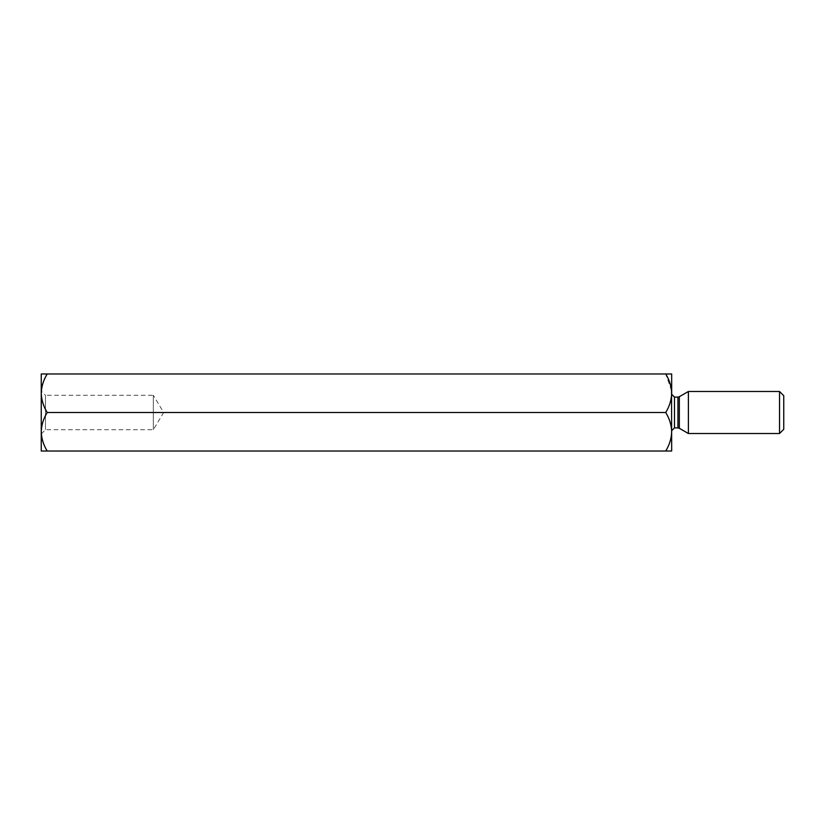 <?xml version="1.0" encoding="UTF-8"?>
<svg xmlns="http://www.w3.org/2000/svg" width="825" height="825" viewBox="0 0 825 825"><rect width="100%" height="100%" fill="white"/><g stroke="black" fill="none" stroke-linecap="round" stroke-linejoin="round"><path stroke-width="0.62" stroke-dasharray="4.12 3.09" d="M47.211 412.5C43.488 406.508 41.498 400.084 41.25 393.236L41.25 431.764C41.498 438.611 43.488 445.026 47.211 451.028L41.25 451.028L41.25 431.764C41.477 424.999 43.467 418.574 47.211 412.5L665.713 412.5C669.436 406.508 671.426 400.084 671.674 393.236L671.674 431.764C671.447 424.999 669.457 418.574 665.713 412.5M47.211 373.972L41.25 373.972L41.25 393.236C41.477 386.471 43.467 380.047 47.211 373.972L671.674 373.972L671.674 393.236M671.55 390.576L665.713 373.972M47.211 451.028L665.713 451.028C669.436 445.026 671.426 438.611 671.674 431.764L671.674 451.028L665.713 451.028M671.674 412.5L671.674 430.712L671.674 412.5M783.75 395.691L783.75 429.309M779.542 391.483L779.542 433.517M688.39 391.483L688.39 433.517M41.25 412.5L41.25 433.929L41.25 412.5M41.25 433.929L45.457 429.722L153.326 429.722L163.68 412.5L153.326 395.278L153.326 429.722L153.326 395.278L45.457 395.278L45.457 429.722L45.457 395.278L41.25 391.071M674.479 397.093L674.479 427.907M679.326 428.288L679.326 396.712M677.933 397.093L677.933 427.907"/><path stroke-width="1.24" d="M47.211 373.972C43.488 379.974 41.498 386.389 41.25 393.236L41.25 373.972L665.713 373.972C669.436 379.974 671.426 386.389 671.674 393.236C671.447 400.001 669.457 406.426 665.713 412.5C669.436 418.492 671.426 424.916 671.674 431.764C671.447 438.529 669.457 444.953 665.713 451.028L47.211 451.028C43.467 444.953 41.477 438.529 41.25 431.764L41.25 451.028L47.211 451.028M47.211 412.5C43.488 418.492 41.498 424.916 41.25 431.764L41.25 393.236C41.477 400.001 43.467 406.426 47.211 412.5L665.713 412.5M665.713 451.028L671.674 451.028L671.55 390.576M671.674 393.236L671.674 373.972L665.713 373.972M783.75 429.309L783.75 395.691L779.542 391.483L779.542 433.517L783.75 429.309M679.326 428.288L677.933 427.907L677.933 397.093L679.326 396.712L679.326 428.288L688.39 433.517L688.39 391.483L779.542 391.483M671.674 430.712L674.479 427.907L674.479 397.093L671.674 394.288M674.479 427.907L677.933 427.907M674.479 397.093L677.933 397.093M679.326 396.712L688.39 391.483M688.39 433.517L779.542 433.517"/></g></svg>
